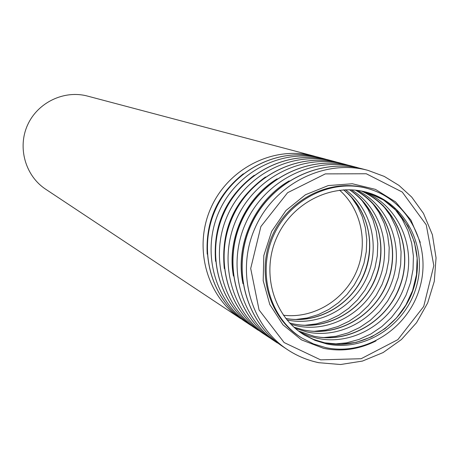 <?xml version="1.0" encoding="UTF-8"?>
<svg xmlns="http://www.w3.org/2000/svg" width="459" height="459" viewBox="0 0 459 459"><rect width="100%" height="100%" fill="white"/><g stroke="black" fill="none" stroke-linecap="round" stroke-linejoin="round"><path stroke-width="0.69" d="M326.653 343.911L315.167 340.44L304.42 335.053C273.403 316.297 260.832 272.462 276.892 237.16C292.63 201.708 333.756 182.011 368.376 192.751C405.75 203.865 427.656 247.103 416.531 286.169C405.899 325.362 364.664 352.133 326.653 343.911M325.741 347.624L313.451 343.894L301.988 338.076C269.726 318.282 256.736 272.52 273.507 235.639C289.95 198.609 332.798 177.937 369.019 188.919C408.395 200.359 431.621 245.72 420.048 286.795C409.003 328.007 365.703 356.247 325.741 347.624M45.642 189.188C25.394 175.9 17.31 147.62 27.54 125.095C37.592 102.489 64.105 89.763 87.485 96.08L313.841 156.037C274.35 145.325 228.708 167.891 211.065 207.577C193.101 247.12 206.527 296.227 240.763 318.649L45.642 189.188M324.926 342.862L313.922 339.58L303.594 334.536L312.355 338.943L321.644 342.07L324.829 342.821L340.589 344.319L356.419 342.299L371.606 336.86L385.17 328.506L396.622 317.812L405.871 305.046L412.549 290.719L416.497 274.643L417.133 258.188L414.42 242.1L407.994 226.23L397.442 211.542L383.661 200.061L367.441 192.476C404.362 204.02 425.665 247.103 414.391 285.802C403.599 324.633 362.65 351.026 324.926 342.862M394.493 208.552L402.101 218.966L407.885 230.602L411.689 243.127L413.416 256.208L413.031 269.485L410.547 282.601L406.031 295.194L399.611 306.933L391.458 317.502L381.785 326.601L370.855 333.997L358.955 339.471L346.419 342.867L333.578 344.095M363.316 191.42C398.234 204.754 416.979 247.085 405.096 284.207C393.633 321.449 353.929 346.224 317.427 338.329L308.54 335.822L300.066 332.15M298.528 331.008L314.008 336.269C349.689 343.665 386.707 320.698 399.141 287.776C413.043 254.498 400.455 208.604 361.44 191.03C395.457 205.116 413.077 247.068 400.948 283.484C389.203 320.026 350.051 344.084 314.094 336.309L298.534 331.014M382.949 205.334L390.265 215.535L395.813 226.895L399.445 239.105L401.074 251.83L400.661 264.734L398.223 277.477L393.833 289.715L387.597 301.121L379.691 311.403L370.31 320.279L359.713 327.508L348.174 332.901L335.994 336.292L323.509 337.594M357.343 190.353C389.324 205.953 404.586 247.034 391.934 281.918C379.616 316.917 341.68 339.471 306.893 331.955L295.303 328.392M355.484 190.129C386.547 206.355 400.776 247.017 387.912 281.212C375.353 315.522 337.956 337.417 303.692 330.015L293.903 327.152M371.853 202.258L378.887 212.253L384.2 223.344L387.666 235.237L389.203 247.625L388.767 260.167L386.375 272.548L382.1 284.442L376.047 295.533L368.376 305.539L359.282 314.197L349.006 321.271L337.807 326.579L325.982 329.969L313.841 331.346M351.399 189.802C380.419 207.302 392.462 246.976 379.163 279.686C366.121 312.493 329.906 332.982 296.766 325.827L290.949 324.312M349.551 189.733C377.642 207.755 388.733 246.965 375.255 278.997C362.008 311.133 326.32 331.008 293.685 323.962L289.669 322.975L293.605 323.928C326.137 330.761 360.372 311.259 373.626 282.119C387.706 252.513 381.71 211.926 349.523 189.733M361.181 199.304L367.94 209.097L373.035 219.93L376.34 231.525L377.78 243.58L377.315 255.778L374.974 267.809L370.809 279.365L364.934 290.157L357.492 299.893L348.674 308.339L338.708 315.264L327.841 320.491L316.354 323.876L304.546 325.322M345.478 189.751C371.526 208.805 380.597 246.936 366.752 277.517C353.097 308.178 318.569 326.739 287.024 319.934L286.978 319.923M343.636 189.831C368.497 209.12 376.822 246.213 363.339 276.008C350.005 305.878 316.744 324.278 285.814 318.489M350.906 196.475L357.395 206.068L362.277 216.654L365.427 227.957L366.775 239.684L366.293 251.549L363.993 263.248L359.942 274.482L354.228 284.976L347.01 294.46L338.461 302.699L328.793 309.475L318.248 314.622L307.094 318.001L295.613 319.516M339.574 190.181C361.864 209.815 368.646 244.601 355.966 272.698C343.378 300.829 312.854 318.856 283.375 315.218M207.21 254.125C205.506 221.169 217.543 194.392 243.316 173.789M319.298 157.477C279.33 146.645 233.212 169.451 215.397 209.522C197.261 249.449 210.824 299.079 245.462 321.77C210.905 299.136 197.359 249.524 215.506 209.568C233.333 169.469 279.428 146.662 319.298 157.477L323.87 158.688C283.685 147.792 237.217 170.8 219.23 211.243C200.927 251.549 214.571 301.574 249.403 324.387L251.865 325.959M251.859 325.953L245.462 321.77M215.564 261.28C212.896 225.627 225.782 196.963 254.211 175.281M254.28 327.623C219.115 304.592 205.345 254.051 223.843 213.32C242.019 172.441 288.958 149.186 329.528 160.191L334.278 161.448C293.387 150.351 246.053 173.823 227.716 215.059C209.052 256.145 222.931 307.128 258.377 330.342L254.28 327.623C219.035 304.529 205.242 253.97 223.728 213.263C241.893 172.418 288.86 149.164 329.528 160.191M224.302 268.584C220.601 230.211 234.325 199.671 265.474 176.967M340.165 163.008C298.763 151.78 250.912 175.504 232.392 217.159C213.538 258.664 227.566 310.198 263.449 333.704C227.653 310.267 213.647 258.75 232.512 217.21C251.044 175.527 298.866 151.803 340.165 163.008L345.105 164.316C303.474 153.019 255.238 176.967 236.534 219.023C217.503 260.93 231.617 312.9 267.706 336.527L270.368 338.226M270.362 338.226L263.449 333.704M233.436 276.06C226.723 239.173 245.095 198.305 277.133 178.832M272.979 340.027C236.528 316.165 222.282 263.638 241.526 221.267C260.437 178.74 309.177 154.522 351.221 165.934L356.356 167.294C313.962 155.79 264.803 180.238 245.72 223.149C226.298 265.91 240.659 318.907 277.408 342.965L272.979 340.027C236.437 316.096 222.167 263.546 241.4 221.204C260.293 178.717 309.062 154.499 351.221 165.934M242.983 283.731C234.801 244.722 254.607 200.663 289.21 180.88M362.725 168.981C319.78 157.334 270.058 182.057 250.78 225.421C231.152 268.63 245.674 322.229 282.899 346.608C245.772 322.304 231.273 268.727 250.912 225.484C270.213 182.085 319.9 157.357 362.725 168.981L368.078 170.398C324.892 158.676 274.757 183.64 255.279 227.446C235.456 271.097 250.069 325.156 287.512 349.666C297.093 355.989 307.484 360.326 318.684 362.685L340.584 364.521L362.449 361.072L383.122 352.558L401.441 339.522L416.52 322.723L427.656 302.986L434.294 281.327L436.05 257.82L432.389 234.75L423.485 213.412L411.706 197.077L398.969 185.413L384.263 176.417L368.078 170.398M318.575 362.633C307.421 360.292 297.065 355.966 287.512 349.666L282.899 346.608M320.6 359.85L284.121 342.552L259.071 309.968L250.7 268.492L260.89 226.528L287.615 192.694L325.328 173.892L366.271 173.754L402.239 192.034L426.245 224.841L433.83 265.623L423.703 306.492L397.844 339.649L361.147 358.72L320.6 359.85M375.996 340.911C359.145 349.437 341.68 351.921 323.606 348.347L301.477 339.878L282.962 324.823L269.783 304.478L263.185 280.661L263.816 255.531L271.653 231.399L285.974 210.503L305.447 194.754L328.271 185.568L352.334 183.749L375.456 189.383L395.578 201.897L410.954 220.113L420.272 242.386M301.988 338.076L300.915 337.411C268.71 317.657 255.743 271.98 272.48 235.174C288.889 198.225 331.656 177.599 367.808 188.563L369.019 188.919M293.886 327.141L303.606 329.975C337.686 337.084 373.293 315.907 386.18 284.907C400.191 253.506 391.131 210.342 355.467 190.124M285.796 318.466C316.716 324.06 348.737 305.82 361.87 278.613C375.537 250.763 372.008 213.395 343.602 189.837M316.549 156.8L313.841 156.037M326.676 159.485L323.87 158.688M337.199 162.279L334.278 161.448M348.14 165.177L345.105 164.316M359.517 168.195L356.356 167.294"/></g></svg>
